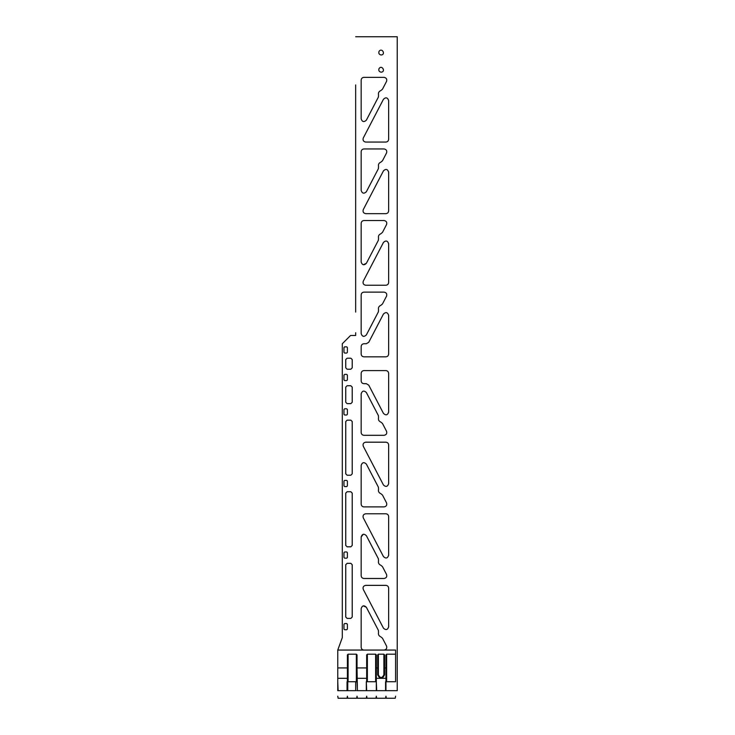 <?xml version="1.0" encoding="UTF-8"?>
<svg xmlns="http://www.w3.org/2000/svg" width="735" height="735" viewBox="0 0 735 735"><rect width="100%" height="100%" fill="white"/><g stroke="black" fill="none" stroke-linecap="round" stroke-linejoin="round"><path stroke-width="1.1" d="M355.657 84.938L355.657 312.09M355.657 250.139L355.657 229.485M355.657 167.534L355.657 146.89M361.17 647.314C361.344 648.977 362.263 649.887 363.917 650.062C362.263 649.887 361.344 648.977 361.17 647.314L361.17 608.543C362.245 605.456 363.981 605.034 366.361 607.266L363.265 605.861M378.378 168.673L378.543 166.542C378.112 164.465 378.865 163.005 380.822 162.178C378.865 163.005 378.112 164.465 378.543 166.542L378.378 168.673L366.361 191.752C363.981 193.976 362.245 193.553 361.17 190.475C362.245 193.553 363.981 193.976 366.361 191.752C363.981 193.976 362.245 193.553 361.17 190.475L361.17 151.704C361.344 150.041 362.263 149.122 363.917 148.948L384.102 148.948C386.371 149.416 387.18 150.758 386.546 152.972L382.466 160.809L380.822 162.178L382.466 160.809M378.378 311.851L378.543 309.72C378.112 307.643 378.865 306.183 380.822 305.356C378.865 306.183 378.112 307.643 378.543 309.72L378.378 311.851L366.361 334.921C363.981 337.154 362.245 336.731 361.17 333.653C362.245 336.731 363.981 337.154 366.361 334.921C363.981 337.154 362.245 336.731 361.17 333.653L361.17 294.882C361.344 293.219 362.263 292.3 363.917 292.126L384.102 292.126C386.371 292.585 387.18 293.926 386.546 296.15L382.466 303.987L380.822 305.356L382.466 303.987M388.64 243.717C387.556 240.639 385.829 240.216 383.45 242.449C385.829 240.216 387.556 240.639 388.64 243.717L388.64 282.488C388.466 284.151 387.547 285.07 385.884 285.244L365.708 285.244C363.439 284.776 362.631 283.434 363.265 281.22L383.45 242.449C385.829 240.216 387.556 240.639 388.64 243.717C387.556 240.639 385.829 240.216 383.45 242.449M388.64 172.128C387.556 169.05 385.829 168.627 383.45 170.86C385.829 168.627 387.556 169.05 388.64 172.128L388.64 210.899C388.466 212.562 387.547 213.481 385.884 213.655L365.708 213.655C363.439 213.196 362.631 211.855 363.265 209.631L383.45 170.86C385.829 168.627 387.556 169.05 388.64 172.128C387.556 169.05 385.829 168.627 383.45 170.86M388.64 315.306C387.556 312.228 385.829 311.805 383.45 314.029C385.829 311.805 387.556 312.228 388.64 315.306L388.64 354.077C388.466 355.74 387.547 356.659 385.884 356.833L363.917 356.833C362.263 356.659 361.344 355.74 361.17 354.077L361.17 346.507C361.344 344.844 362.263 343.925 363.917 343.75L366.306 343.75L368.75 342.271L383.45 314.029C385.829 311.805 387.556 312.228 388.64 315.306C387.556 312.228 385.829 311.805 383.45 314.029M363.265 264.738L366.361 263.332C363.981 265.565 362.245 265.142 361.17 262.064L361.17 223.293C361.344 221.63 362.263 220.711 363.917 220.537L384.102 220.537C386.371 221.005 387.18 222.347 386.546 224.561L382.466 232.398L380.822 233.767L382.466 232.398M382.466 495.032L380.822 493.663L382.466 495.032L386.546 502.869C387.18 505.083 386.371 506.424 384.102 506.893L363.917 506.893C362.263 506.718 361.344 505.799 361.17 504.137L361.17 465.365C362.245 462.287 363.981 461.856 366.361 464.088C363.981 461.856 362.245 462.287 361.17 465.365C362.245 462.287 363.981 461.856 366.361 464.088L378.378 487.167L378.543 489.299L378.378 487.167M388.64 412.124C387.556 415.202 385.829 415.624 383.45 413.392C385.829 415.624 387.556 415.202 388.64 412.124C387.556 415.202 385.829 415.624 383.45 413.392L368.75 385.158L366.306 383.679L363.917 383.679C362.263 383.505 361.344 382.586 361.17 380.923L361.17 373.352C361.344 371.69 362.263 370.771 363.917 370.596L385.884 370.596C387.547 370.771 388.466 371.69 388.64 373.352L388.64 412.124C387.556 415.202 385.829 415.624 383.45 413.392L368.75 385.158L366.306 383.679M383.45 628.159C385.829 630.391 387.556 629.968 388.64 626.891C387.556 629.968 385.829 630.391 383.45 628.159L363.265 589.387C362.631 587.164 363.439 585.823 365.708 585.363L385.884 585.363C387.547 585.538 388.466 586.457 388.64 588.11L388.64 626.891C387.556 629.968 385.829 630.391 383.45 628.159C385.829 630.391 387.556 629.968 388.64 626.891M383.45 484.981C385.829 487.213 387.556 486.791 388.64 483.713C387.556 486.791 385.829 487.213 383.45 484.981L363.265 446.209C362.631 443.986 363.439 442.645 365.708 442.185L385.884 442.185C387.547 442.36 388.466 443.279 388.64 444.941L388.64 483.713C387.556 486.791 385.829 487.213 383.45 484.981C385.829 487.213 387.556 486.791 388.64 483.713M382.466 423.443L380.822 422.074L382.466 423.443L386.546 431.28C387.18 433.494 386.371 434.835 384.102 435.304L363.917 435.304C362.263 435.129 361.344 434.21 361.17 432.548L361.17 393.776C362.245 390.698 363.981 390.276 366.361 392.508C363.981 390.276 362.245 390.698 361.17 393.776C362.245 390.698 363.981 390.276 366.361 392.508L378.378 415.578L378.543 417.71L378.378 415.578M363.265 534.281L361.17 536.954C362.245 533.876 363.981 533.445 366.361 535.677L378.378 558.756L378.543 560.888L378.378 558.756M355.657 36.75L397.24 36.75L397.24 690.679L385.948 690.679C385.948 697.781 385.948 697.781 385.948 690.679L385.948 654.885L386.638 654.196L395.586 654.196L395.586 681.731L386.638 681.731L386.638 654.196M355.657 681.731L355.657 690.679L347.765 690.679C347.765 700.446 347.765 700.446 347.765 690.679L347.398 690.679C347.398 697.781 347.398 697.781 347.398 690.679L347.398 654.885L348.087 654.196L356.346 654.196L356.346 681.731L348.087 681.731L348.087 654.196M355.657 332.735L355.657 335.491L350.567 335.491L342.308 343.75L342.308 637.585L337.76 650.062L395.586 650.062L395.586 654.196M385.948 667.931L384.57 667.931L384.57 674.849C382.273 679.287 379.986 679.287 377.689 674.849L377.689 667.931L376.311 667.931L376.311 654.885L375.622 654.196L375.622 681.731L366.673 681.731L366.673 667.931L357.035 667.931L357.403 690.679L366.306 690.679C366.306 700.446 366.306 700.446 366.306 690.679L366.306 681.731L366.673 690.679C366.673 697.781 366.673 697.781 366.673 690.679L376.311 690.679L376.311 681.731L376.678 690.679C376.678 700.446 376.678 700.446 376.678 690.679L385.581 690.679C385.581 700.446 385.581 700.446 385.581 690.679L385.581 681.731L386.638 681.731M383.45 99.271C385.829 97.038 387.556 97.461 388.64 100.539L388.64 139.31C388.466 140.973 387.547 141.892 385.884 142.066L365.708 142.066C363.439 141.607 362.631 140.266 363.265 138.042L383.45 99.271C385.829 97.038 387.556 97.461 388.64 100.539M378.378 240.262L378.543 238.131C378.112 236.054 378.865 234.594 380.822 233.767C378.865 234.594 378.112 236.054 378.543 238.131L378.378 240.262L366.361 263.332C363.981 265.565 362.245 265.142 361.17 262.064C362.245 265.142 363.981 265.565 366.361 263.332M378.378 97.084L378.543 94.953C378.112 92.876 378.865 91.425 380.822 90.589C378.865 91.425 378.112 92.876 378.543 94.953L378.378 97.084L366.361 120.163C363.981 122.396 362.245 121.964 361.17 118.886L361.17 80.115C361.344 78.452 362.263 77.533 363.917 77.359L384.102 77.359C386.371 77.827 387.18 79.169 386.546 81.383L382.466 89.22L380.822 90.589L382.466 89.22M388.64 555.302C387.556 558.38 385.829 558.802 383.45 556.57L363.265 517.798C362.631 515.575 363.439 514.234 365.708 513.774L385.884 513.774C387.547 513.949 388.466 514.867 388.64 516.53L388.64 555.302C387.556 558.38 385.829 558.802 383.45 556.57M382.466 566.621L380.822 565.252C378.865 564.416 378.112 562.964 378.543 560.888C378.112 562.964 378.865 564.416 380.822 565.252L382.466 566.621L386.546 574.458C387.18 576.672 386.371 578.013 384.102 578.482L363.917 578.482C362.263 578.307 361.344 577.388 361.17 575.726L361.17 536.954C362.245 533.876 363.981 533.445 366.361 535.677C363.981 533.445 362.245 533.876 361.17 536.954M378.378 630.345L378.543 632.467C378.112 634.553 378.865 636.005 380.822 636.841L382.466 638.2L380.822 636.841C378.865 636.005 378.112 634.553 378.543 632.467L378.378 630.345L366.361 607.266C363.981 605.034 362.245 605.456 361.17 608.543C362.245 605.456 363.981 605.034 366.361 607.266M382.466 638.2L386.546 646.037C387.18 648.261 386.371 649.602 384.102 650.062M386.546 574.458C387.18 576.672 386.371 578.013 384.102 578.482M363.917 578.482C362.263 578.307 361.344 577.388 361.17 575.726M386.546 431.28C387.18 433.494 386.371 434.835 384.102 435.304M363.917 435.304C362.263 435.129 361.344 434.21 361.17 432.548M380.822 422.074C378.865 421.247 378.112 419.786 378.543 417.71C378.112 419.786 378.865 421.247 380.822 422.074M363.265 446.209C362.631 443.986 363.439 442.645 365.708 442.185M385.884 442.185C387.547 442.36 388.466 443.279 388.64 444.941M363.265 589.387C362.631 587.164 363.439 585.823 365.708 585.363M385.884 585.363C387.547 585.538 388.466 586.457 388.64 588.11M363.265 517.798C362.631 515.575 363.439 514.234 365.708 513.774M385.884 513.774C387.547 513.949 388.466 514.867 388.64 516.53M363.917 383.679C362.263 383.505 361.344 382.586 361.17 380.923M361.17 373.352C361.344 371.69 362.263 370.771 363.917 370.596M385.884 370.596C387.547 370.771 388.466 371.69 388.64 373.352M380.822 493.663C378.865 492.827 378.112 491.375 378.543 489.299C378.112 491.375 378.865 492.827 380.822 493.663M386.546 502.869C387.18 505.083 386.371 506.424 384.102 506.893M363.917 506.893C362.263 506.718 361.344 505.799 361.17 504.137M366.361 120.163C363.981 122.396 362.245 121.964 361.17 118.886M361.17 80.115C361.344 78.452 362.263 77.533 363.917 77.359M384.102 77.359C386.371 77.827 387.18 79.169 386.546 81.383M361.17 223.293C361.344 221.63 362.263 220.711 363.917 220.537M384.102 220.537C386.371 221.005 387.18 222.347 386.546 224.561M363.917 356.833C362.263 356.659 361.344 355.74 361.17 354.077M361.17 346.507C361.344 344.844 362.263 343.925 363.917 343.75L366.306 343.75L368.75 342.271M388.64 354.077C388.466 355.74 387.547 356.659 385.884 356.833M388.64 210.899C388.466 212.562 387.547 213.481 385.884 213.655M365.708 213.655C363.439 213.196 362.631 211.855 363.265 209.631M388.64 139.31C388.466 140.973 387.547 141.892 385.884 142.066M365.708 142.066C363.439 141.607 362.631 140.266 363.265 138.042M388.64 282.488C388.466 284.151 387.547 285.07 385.884 285.244M365.708 285.244C363.439 284.776 362.631 283.434 363.265 281.22M384.102 292.126C386.371 292.585 387.18 293.926 386.546 296.15M361.17 294.882C361.344 293.219 362.263 292.3 363.917 292.126M361.17 151.704C361.344 150.041 362.263 149.122 363.917 148.948M384.102 148.948C386.371 149.416 387.18 150.758 386.546 152.972M381.125 54.987C379.104 54.555 378.406 53.352 379.039 51.377C381.878 47.251 386.123 54.601 381.125 54.987M381.125 72.195C379.104 71.764 378.406 70.56 379.039 68.585C381.878 64.459 386.123 71.809 381.125 72.195M350.843 618.401L347.122 618.401L345.744 617.023L345.744 564.71L347.122 563.332L350.843 563.332L352.221 564.71L352.221 617.023L350.843 618.401L352.221 617.023M350.843 369.218L347.122 369.218L345.744 367.84L345.744 359.58L347.122 358.211L350.843 358.211L352.221 359.58L352.221 367.84L350.843 369.218L352.221 367.84M343.962 485.899L343.962 481.076L344.651 480.387L346.709 480.387L347.398 481.076L347.398 485.899L346.709 486.579L344.651 486.579L343.962 485.899L344.651 486.579M347.398 552.665L347.398 557.479L346.709 558.168L344.651 558.168L343.962 557.479L343.962 552.665L344.651 551.976L346.709 551.976L347.398 552.665L346.709 551.976M346.709 353.048L344.651 353.048L343.962 352.359L343.962 347.536L344.651 346.846L346.709 346.846L347.398 347.536L347.398 352.359L346.709 353.048L347.398 352.359M350.843 546.812L347.122 546.812L345.744 545.434L345.744 493.121L347.122 491.743L350.843 491.743L352.221 493.121L352.221 545.434L350.843 546.812L352.221 545.434M350.843 403.634L347.122 403.634L345.744 402.265L345.744 387.115L347.122 385.737L350.843 385.737L352.221 387.115L352.221 402.265L350.843 403.634L352.221 402.265M347.398 414.31L346.709 414.999L344.651 414.999L343.962 414.31L343.962 409.487L344.651 408.798L346.709 408.798L347.398 409.487L347.398 414.31L346.709 414.999M347.398 629.068L346.709 629.757L344.651 629.757L343.962 629.068L343.962 624.254L344.651 623.565L346.709 623.565L347.398 624.254L347.398 629.068L346.709 629.757M344.651 380.583L343.962 379.894L343.962 375.07L344.651 374.381L346.709 374.381L347.398 375.07L347.398 379.894L346.709 380.583L344.651 380.583L343.962 379.894M350.843 475.223L347.122 475.223L345.744 473.845L345.744 421.532L347.122 420.163L350.843 420.163L352.221 421.532L352.221 473.845L350.843 475.223L352.221 473.845M366.361 392.508C363.981 390.276 362.245 390.698 361.17 393.776M366.361 464.088C363.981 461.856 362.245 462.287 361.17 465.365M361.17 333.653C362.245 336.731 363.981 337.154 366.361 334.921M361.17 190.475C362.245 193.553 363.981 193.976 366.361 191.752M366.673 667.931L366.673 654.885L367.362 654.196L375.622 654.196M357.035 678.322L366.673 678.322M384.57 667.931L384.57 654.885L383.881 654.196L378.378 654.196L377.689 654.885L377.689 667.931M378.378 674.849L377.689 674.849C379.986 679.287 382.273 679.287 384.57 674.849L383.881 674.849C382.044 678.396 380.215 678.396 378.378 674.849L378.378 654.196M337.76 681.731L338.128 690.679C338.128 700.446 338.128 700.446 338.128 690.679L337.76 690.679C337.76 697.781 337.76 697.781 337.76 690.679L337.76 678.322L347.398 678.322M347.398 667.931L337.76 667.931L337.76 678.322M337.76 667.931L337.76 650.062M357.035 667.931L357.035 654.885L356.346 654.196M338.128 690.679L347.039 690.679C347.039 700.446 347.039 700.446 347.039 690.679L347.039 681.731L348.087 681.731M357.403 690.679C357.403 700.446 357.403 700.446 357.403 690.679L357.035 681.731L356.346 681.731M357.035 690.679C357.035 697.781 357.035 697.781 357.035 690.679M376.311 667.931L376.311 681.731L375.622 681.731M376.311 690.679C376.311 697.781 376.311 697.781 376.311 690.679L376.678 690.679M376.311 678.322L385.948 678.322M356.677 690.679C356.677 700.446 356.677 700.446 356.677 690.679M395.586 690.679C395.586 697.781 395.586 697.781 395.586 690.679M395.219 690.679C395.219 700.446 395.219 700.446 395.219 690.679M386.316 690.679C386.316 700.446 386.316 700.446 386.316 690.679M367.041 690.679C367.041 700.446 367.041 700.446 367.041 690.679M375.943 690.679C375.943 700.446 375.943 700.446 375.943 690.679M347.765 681.731L347.765 690.679M350.843 563.332L352.221 564.71M347.122 618.401L345.744 617.023M345.744 564.71L347.122 563.332M350.843 358.211L352.221 359.58M347.122 369.218L345.744 367.84M345.744 359.58L347.122 358.211M347.398 485.899L346.709 486.579M343.962 481.076L344.651 480.387M346.709 480.387L347.398 481.076M343.962 552.665L344.651 551.976M347.398 557.479L346.709 558.168M344.651 558.168L343.962 557.479M346.709 346.846L347.398 347.536M344.651 353.048L343.962 352.359M343.962 347.536L344.651 346.846M350.843 491.743L352.221 493.121M347.122 546.812L345.744 545.434M345.744 493.121L347.122 491.743M350.843 385.737L352.221 387.115M347.122 403.634L345.744 402.265M345.744 387.115L347.122 385.737M346.709 408.798L347.398 409.487M344.651 414.999L343.962 414.31M343.962 409.487L344.651 408.798M346.709 623.565L347.398 624.254M344.651 629.757L343.962 629.068M343.962 624.254L344.651 623.565M347.398 379.894L346.709 380.583M343.962 375.07L344.651 374.381M346.709 374.381L347.398 375.07M350.843 420.163L352.221 421.532M347.122 475.223L345.744 473.845M345.744 421.532L347.122 420.163M367.362 681.731L367.362 654.196M383.881 654.196L383.881 674.849M337.76 696.183L338.128 698.25L347.039 698.25L347.398 696.183L347.765 698.25L356.677 698.25L357.035 696.183L357.403 698.25L366.306 698.25L366.673 696.183L367.041 698.25L375.943 698.25L376.311 696.183L376.678 698.25L385.581 698.25L385.948 696.183L386.316 698.25L395.219 698.25L395.586 696.183"/></g></svg>
